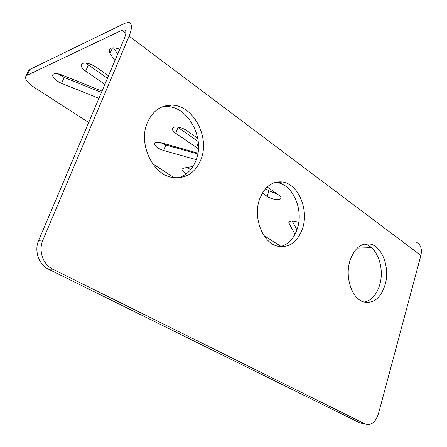 <?xml version="1.0" encoding="UTF-8"?>
<svg xmlns="http://www.w3.org/2000/svg" width="447" height="447" viewBox="0 0 447 447"><rect width="100%" height="100%" fill="white"/><g stroke="black" fill="none" stroke-linecap="round" stroke-linejoin="round"><path stroke-width="0.67" d="M363.081 423.544L359.74 422.851L48.276 269.077C38.705 264.473 34.033 250.7 38.671 240.374L124.428 38.263C126.417 33.246 126.367 30.407 124.272 29.753L121.925 30.24L27.183 75.247L25.775 76.577L28.424 70.81L29.848 69.453L124.909 23.244L128.848 22.411C132.2 23.467 132.284 28.038 129.099 36.129L42.901 240.078C38.23 250.51 42.94 264.423 52.567 269.072L365.098 423.957C371.077 425.846 375.558 422.359 378.531 413.514L420.89 255.438C422.32 248.918 420.683 244.403 415.978 241.894M177.504 127.088L198.194 141.531M190.763 169.581L186.762 167.552M277.224 194.009L268.965 190.897L267.116 196.367C271.441 199.513 280.353 200.798 280.895 198.312C281.152 197.373 280.425 196.289 278.721 195.06L267.205 186.997M265.641 188.578L268.965 190.897M160.171 142.487L165.876 145.018L197.77 153.936M292.249 221.008L296.942 229.853M101.447 92.434L64.156 77.454L61.546 83.343C55.372 80.505 52.422 77.661 52.701 74.811C53.869 73.107 56.836 73.129 61.597 74.873L102.005 91.11M57.965 73.772L64.156 77.454M117.723 54.059L113.409 47.84M107.464 78.242L88.361 64.921L85.662 71.129C82.181 68.609 80.723 66.396 81.281 64.497C83.891 61.932 88.696 62.72 95.703 66.866L108.492 75.822M86.059 63.021L88.361 64.921M263.953 235.608L281.051 246.42M174.296 177.755L152.678 163.803M88.685 122.506L33.62 86.969C27.608 82.907 24.993 79.443 25.775 76.577M371.435 247.694L357.254 248.107M193.031 166.429L183.745 168.094L182.074 169.128C181.789 170.519 183.225 172.084 186.382 173.816M197.73 138.33L186.701 130.602C181.834 127.043 173.274 125.791 172.542 128.49C172.145 129.887 173.201 131.485 175.721 133.29L198.384 148.767M165.876 145.018L163.731 150.544C157.662 148.454 154.623 146.091 154.601 143.448C155.405 142.062 157.735 141.855 161.602 142.828L197.898 153.192M163.731 150.544L196.255 159.68M276.274 182.164L277.783 182.588M289.505 221.405L288.941 223.142L288.784 222.137C290.086 220.544 293.405 220.656 298.741 222.477M288.941 223.142L295.014 234.317M104.861 84.382L85.662 71.129M119.762 49.254C114.158 47.248 110.599 47.41 109.09 49.734L110.007 53.618L114.952 60.596M98.943 98.329L61.546 83.343M262.367 193.087L267.116 196.367M259.545 199.301C252.728 217.678 262.741 243.006 277.57 246.168C289.142 248.13 297.456 242.263 302.513 228.579C309.117 209.626 298.272 183.812 282.314 181.99C272.039 181.074 264.445 186.84 259.545 199.301M349.917 260.88C344.659 277.313 352.046 298.903 363.634 301.948C373.541 303.899 380.693 298.194 385.085 284.84C390.142 268.083 382.369 246.342 370.099 244.051C361.02 242.76 354.298 248.376 349.917 260.88M147.292 122.813C137.978 144.029 152.958 175.101 172.821 177.537C185.974 178.94 195.367 172.894 200.994 159.406C210.185 137.112 193.171 104.749 171.33 105.146C160.439 105.358 152.427 111.247 147.292 122.813M178.292 177.872C186.544 175.33 192.45 169.486 196.015 160.344C205.179 138.229 188.226 106.162 166.468 106.587L161.937 106.962M364.322 302.15C371.569 300.479 376.709 294.674 379.749 284.733C384.811 268.094 377.039 246.504 364.774 244.23L364.221 244.118M280.034 246.643C288.114 244.721 293.858 238.804 297.266 228.892C303.865 210.079 293.036 184.471 277.106 182.678L274.961 182.493M125.864 33.195L121.925 30.24M177.979 127.434L175.721 133.29M198.317 142.9L196.54 147.655M112.46 47.879L110.007 53.618M27.183 75.247L29.848 69.453M420.89 255.438L129.099 36.129M359.74 422.851L365.098 423.957M38.671 240.374L42.901 240.078M48.527 269.2L52.819 269.195M125.54 30.709L124.272 29.753M48.276 269.077L52.567 269.072M166.468 106.587L171.33 105.146M364.774 244.23L370.099 244.051M277.106 182.678L282.314 181.99"/></g></svg>
